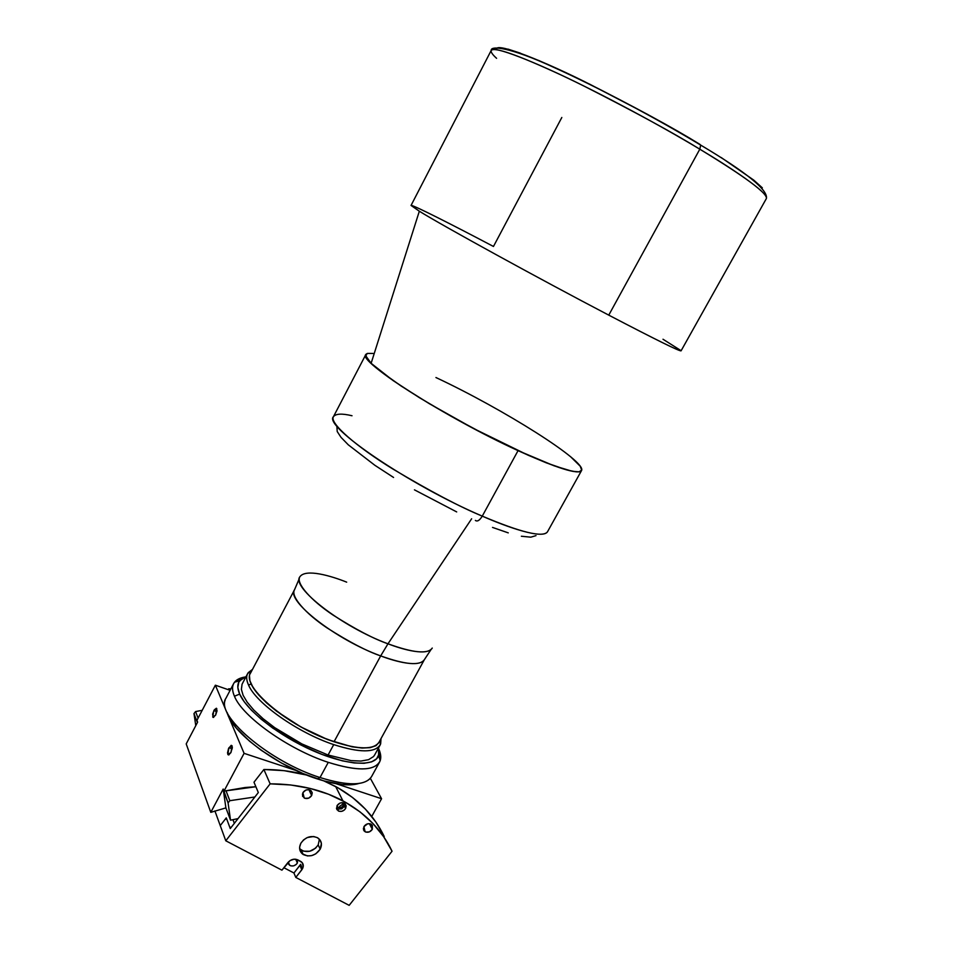<?xml version="1.0" encoding="UTF-8"?>
<svg xmlns="http://www.w3.org/2000/svg" width="953" height="953" viewBox="0 0 953 953"><rect width="100%" height="100%" fill="white"/><g stroke="black" fill="none" stroke-linecap="round" stroke-linejoin="round"><path stroke-width="1.43" d="M435.938 377.531C503.065 408.932 587.477 461.979 581.509 470.615L547.451 531.869C542.424 539.529 507.008 527.045 482.266 516.133C479.645 520.409 477.346 521.839 475.38 520.433C477.346 521.839 479.645 520.409 482.266 516.133L518.051 450.638C445.837 417.748 356.756 360.603 365.857 354.492L333.467 416.652C322.781 425.92 409.707 485.232 482.266 516.133C521.148 532.548 542.876 537.802 547.451 531.869L547.296 532.108M581.509 470.615C577.899 474.808 556.743 468.161 518.051 450.638L482.266 516.133C460.18 507.056 430.315 491.307 392.672 468.888C356.41 446.6 328.952 422.858 333.467 416.652C335.825 413.65 342.008 413.352 352.014 415.746M366.131 354.111C364.737 355.576 366.405 358.638 371.122 363.296L393.16 380.616L419.296 397.615L451.067 416.247L485.196 434.58L518.051 450.638L554.122 465.814L572.134 471.235L579.031 471.842L581.687 470.103L580.186 466.196L570.68 456.797L580.186 466.196L581.687 470.103L579.031 471.842L576.112 471.842L567.118 470.032L546.248 462.824L528.129 455.2L473.784 428.624L429.41 403.738L401.082 385.989L380.116 371.027L371.122 363.296L366.417 357.661L366 354.266L367.358 353.432L373.028 353.444L367.358 353.432L365.678 355.683L371.122 363.296L419.332 211.221L411.279 205.395C414.448 205.669 449.077 223.085 493.463 246.47L561.817 117.481M492.51 527.414L508.259 532.87M521.362 536.241L530.809 537.17L536.003 535.622M336.945 427.289L337.219 431.542L341.031 437.367L348.298 444.825L374.898 465.314L393.577 477.465M414.448 489.842L456.69 511.916M346.678 582.152C331.525 576.053 305.687 568.298 299.873 576.791C295.573 583.153 311.131 600.473 332.907 614.971C355.624 629.385 373.969 638.986 387.978 643.799L380.676 655.902C366.953 651.268 349.001 641.881 326.819 627.753C305.556 613.518 290.32 596.316 294.513 589.776L299.266 578.674M431.006 649.612L424.359 659.679C419.892 665.98 405.335 664.717 380.676 655.902L334.038 741.756L380.676 655.902C335.921 639.713 285.84 600.509 294.513 589.776L250.591 673.009C240.644 686.243 289.057 727.079 334.038 741.756C358.816 749.725 373.826 749.856 379.044 742.173L424.359 659.679C419.32 667.767 396.007 661.811 380.676 655.902L387.978 643.799L471.628 518.789L387.978 643.799C413.173 652.936 427.933 654.354 432.257 648.064C427.409 656.152 403.631 649.91 387.978 643.799C342.282 627.038 290.951 587.215 299.873 576.791M699.812 149.192C729.76 167.049 768.809 192.768 766.355 198.581C767.844 193.59 745.663 177.115 699.812 149.192C658.249 124.212 603.035 94.704 560.948 74.93C517.598 54.905 494.357 46.745 491.2 50.438C492.296 44.982 534.895 61.564 584.332 86.235C635.091 112.049 673.592 133.027 699.812 149.192L608.764 315.133L699.812 149.192L700.669 145.106L699.812 149.192M699.978 144.403L700.669 145.106L699.978 144.403C673.497 128 634.579 106.867 583.224 80.969C533.299 56.346 493.809 42.039 496.751 49.711M491.2 50.438L411.041 205.443L419.332 211.221C442.395 225.587 538.993 278.657 608.764 315.133C655.366 339.471 679.477 351.371 681.061 350.847L766.355 198.581C768.44 190.219 746.544 172.374 700.646 145.07C656.033 118.077 595.97 86.306 553.312 67.151C509.569 46.935 490.533 45.506 491.2 50.438C490.652 51.938 492.439 54.571 496.584 58.312M663.002 339.244L680.978 350.609C681.848 352.527 657.773 340.709 608.764 315.133C538.993 278.657 442.395 225.587 419.332 211.221L371.122 363.296C386.203 378.329 438.856 411.208 490.581 437.32C542.376 463.527 580.746 476.834 581.675 470.174M648.123 114.682L588.799 83.721M561.496 70.617L538.362 60.313M520.445 53.177L507.961 49.103M762.329 187.836L753.787 180.141L721.23 157.555M228.946 747.712L232.067 745.734L230.924 752.584L232.377 747.188L231.234 745.306L228.529 748.57L227.505 753.073L228.637 754.979L230.924 752.584L227.815 754.55L228.946 747.712L232.234 748.796L228.946 747.712M213.853 710.604L216.796 708.615L215.664 715.072L217.034 710.712L216.367 708.246L214.282 709.866L212.614 714.107L213.138 717.418L215.664 715.072L212.733 717.049L213.853 710.604L216.891 711.641L213.853 710.604M223.979 791.109L255.88 786.737L245.171 787.5L223.979 791.109L244.087 753.346L296.383 770.608L244.087 753.346L223.979 791.109L223.193 789.036L223.979 791.109M381.569 798.721L370.36 778.339L381.569 798.721L371.753 816.447L381.569 798.721L336.111 783.711L381.569 798.721M230.114 690.329L215.366 685.195L244.087 753.346L215.366 685.195L196.949 720.337L215.366 685.195L230.114 690.329M225.897 807.894L223.443 790.764L228.077 802.902L229.828 800.699L225.968 790.645L229.828 800.699L228.077 802.902L230.543 820.199L225.897 807.894L210.792 812.349L223.193 789.036L210.792 812.349L186.204 743.9L197.628 722.112L196.949 720.337L197.628 722.112L186.204 743.9L210.792 812.349L225.897 807.894L230.543 820.199L238.036 818.603L230.543 820.199L228.077 802.902L223.776 790.573M297.348 863.037C295.192 865.943 292.631 866.706 289.664 865.336L288.175 862.227L288.759 864.454L290.784 865.86L293.56 865.884L296.157 864.514L297.348 863.037L295.704 859.225L297.348 863.037L297.693 859.809L297.348 863.037M214.913 810.955L220.25 825.608L214.913 810.955M231.496 827.001L234.343 823.356L232.937 819.651L234.343 823.356L231.496 827.001L229.876 827.49L226.266 817.865L220.25 825.608L225.778 840.784L281.933 870.172L287.961 862.489C290.939 859.308 294.239 858.439 297.86 859.892L301.088 861.631C303.435 863.43 303.9 865.8 302.506 868.743L300.612 864.335L293.941 872.996L299.921 865.384L301.815 869.791L295.799 877.427L293.941 872.996L283.863 867.706L293.941 872.996L295.799 877.427L349.167 905.35L392.052 851.232L383.702 836.758L373.028 823.595L360.151 811.968L345.236 802.116L328.499 794.218L310.213 788.453L290.653 784.962L270.14 783.842L225.778 840.784L281.933 870.172L290.046 860.595L294.048 859.189L297.86 859.892L302.244 862.679L303.245 866.611L301.815 869.791L299.921 865.384L300.612 864.335L302.506 868.743L295.799 877.427L349.167 905.35L392.052 851.232C381.879 830.003 365.499 813.207 342.913 800.842L335.659 786.523L323.806 780.888L337.946 787.786L352.67 797.578L365.404 809.109L375.959 822.165L384.226 836.508C374.148 815.482 357.959 798.817 335.659 786.523M228.053 689.615L228.684 688.793L230.888 688.84L228.684 688.793L229.232 690.02L228.684 688.793L228.053 689.615M372.325 829.313L369.359 823.642L372.325 829.313L369.478 831.838L365.845 832.1L363.534 829.944L363.927 826.632C365.869 823.904 368.263 823.07 371.11 824.142L372.325 829.313C370.36 832.052 367.941 832.874 365.106 831.778L363.927 826.632L367.691 823.785L370.419 823.845L372.361 825.286L372.325 829.313M311.667 795.529L308.891 789.692L311.667 795.529L308.76 798.114L304.984 798.352L302.554 796.112L302.899 792.693C304.889 789.894 307.354 789.06 310.321 790.168L312.131 792.467L311.667 795.529C309.665 798.34 307.188 799.162 304.21 798.018L302.899 792.693L305.818 790.097L308.701 789.668L311.095 790.728L312.215 792.932L311.667 795.529M345.617 808.454L344.509 806.262L345.617 808.454L344.414 809.943L341.805 811.313L339.042 811.253L336.683 809.049L337.04 805.678C338.994 802.926 341.424 802.092 344.319 803.165L345.617 808.454C343.652 811.217 341.21 812.039 338.315 810.943L337.04 805.678L339.935 803.117L342.758 802.688L345.105 803.724L346.177 805.893L345.617 808.454M318.207 844.894L319.41 839.236L318.207 844.894L320.184 849.206L318.207 844.894L315.538 848.206L309.737 851.267L303.531 851.184L299.635 848.754L301.243 850.124C307.855 853.042 313.513 851.303 318.207 844.894M300.85 843.262C305.472 836.901 311.083 835.09 317.694 837.842C321.602 840.653 322.436 844.441 320.184 849.206L315.741 853.864L311.679 855.615L307.438 855.937L302.137 853.709L300.088 850.731L299.635 847.062L300.85 843.262L303.542 839.915L307.307 837.532L313.668 836.52L317.432 837.687L320.148 840.165L321.399 843.548L320.184 849.206C315.467 855.651 309.796 857.402 303.149 854.484C299.421 851.672 298.658 847.932 300.85 843.262M230.269 828.574L258.323 792.551L253.986 782.222L263.886 769.5L284.101 770.667L306.699 775.051C293.179 771.358 278.907 769.512 263.886 769.5L270.14 783.842L225.778 840.784L220.25 825.608L225.063 819.413L226.671 818.925L230.269 828.574L258.323 792.551L253.986 782.222L263.886 769.5L270.14 783.842C297.455 783.914 321.709 789.584 342.913 800.842M303.566 796.625L302.685 796.41M202.191 710.33L195.568 711.569L193.983 713.571L195.77 725.638L193.983 713.571L197.402 722.529L193.983 713.571L195.568 711.569L198.093 718.145L195.568 711.569L202.191 710.33M364.904 831.397L364.141 831.004L364.904 831.397M338.065 810.443L336.969 809.657L338.065 810.443M364.308 830.242L363.486 829.789M337.326 808.966L336.516 808.394M336.48 808.096L338.053 809.061L341.662 808.823L344.474 806.333L344.986 803.617M337.433 807.012L337.362 805.166L337.433 807.012L340.4 807.965L339.613 806.405L342.472 804.38L343.259 805.94L340.4 807.965L343.259 805.94L343.151 802.95L343.259 805.94L342.413 802.712M342.21 802.652L343.151 802.95M333.729 744.615C297.884 732.762 256.023 703.183 248.53 685.04C246.41 680.371 246.112 676.559 247.649 673.616L252.509 669.387L248.268 672.627C246.077 675.665 246.16 679.799 248.53 685.04L251.139 683.98C248.816 678.893 248.709 674.867 250.83 671.913L249.424 675.32L249.924 680.811L252.998 687.411L258.597 694.868L266.542 702.897L276.525 711.164L300.91 726.972L327.629 739.576L352.086 746.818L362.164 748.057L370.252 747.652L376.078 745.663L379.83 741.374C373.35 751.619 353.051 749.82 318.921 735.954C287.735 722.219 258.025 699.18 251.139 683.98L248.53 685.04C256.023 703.183 297.884 732.762 333.729 744.615C360.532 753.132 376.173 752.894 380.64 743.912L381.021 738.587L380.164 744.96C374.767 752.918 359.293 752.799 333.729 744.615L328.07 755.014L333.729 744.615M227.207 712.582C231.317 731.987 277.12 766.212 317.194 778.875L320.017 777.529C270.759 762.102 217.344 717.371 225.218 700.062M234.438 696.226L239.656 694.094C237.202 688.471 237.19 684.016 239.644 680.764L246.053 676.654L242.407 678.286L238.786 682.134L237.833 687.458L239.656 694.094L234.438 696.226C232.21 691.068 231.96 686.839 233.676 683.539C235.558 680.108 239.346 677.928 245.052 676.999L234.545 682.193C231.936 685.624 231.901 690.294 234.438 696.226C242.3 716.513 288.545 749.487 328.273 762.352C288.545 749.487 242.3 716.513 234.438 696.226M233.676 683.539L225.956 698.215C214.068 714.178 268.603 761.459 320.017 777.529L328.273 762.352L320.017 777.529C348.202 786.189 365.38 785.88 371.563 776.612L379.556 762.09C373.528 771.084 356.434 771.18 328.273 762.352C358.102 771.608 375.411 771.025 380.211 760.625L378.77 748.998C381.129 754.264 381.391 758.636 379.556 762.09M378.508 747.974L378.591 755.574C374.898 767.07 346.689 765.545 312.822 750.654C278.991 735.883 246.851 710.735 239.656 694.094L244.266 701.813L251.521 710.295L261.193 719.217L272.892 728.187L300.326 744.722L322.054 754.454L342.401 760.851L354.23 762.96L364.094 763.293L371.658 761.852L376.661 758.743L378.972 754.157L378.508 747.974M370.431 778.256C363.01 785.903 346.213 785.665 320.017 777.529L317.194 778.875C335.647 784.772 349.537 786.308 358.876 783.485M242.062 684.266L241.383 689.376L243.11 695.297L247.137 702.111L253.796 710.033L263.111 718.729L274.738 727.675L301.875 743.924L328.07 755.014L351.109 760.613L360.925 761.066L368.561 759.684L373.516 756.563L374.72 754.847M356.458 784.116L342.401 784.569L324.008 780.948L302.959 773.514L281.29 762.912L261.122 750.202L249.519 741.16L236.046 727.758L228.279 715.643M229.828 800.699L254.88 796.982L229.828 800.699M213.686 717.371L212.733 717.049M228.911 754.907L227.815 754.55M289.664 865.336L288.294 862.084M301.243 850.124L303.149 854.484M337.183 808.668L338.315 810.943M302.399 794.123L304.21 798.018M363.355 828.395L365.106 831.778M242.312 683.742L247.649 673.616M248.268 672.627L250.83 671.913M380.64 743.912L379.83 741.374M374.6 755.062L380.164 744.96M234.545 682.193L239.644 680.764M380.211 760.625L378.591 755.574"/></g></svg>
